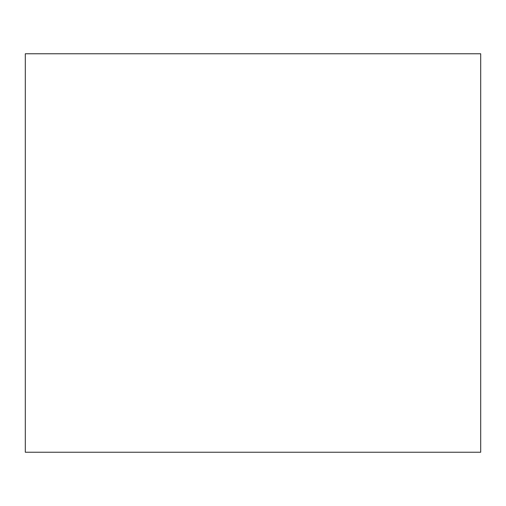<?xml version="1.0" encoding="UTF-8"?>
<svg xmlns="http://www.w3.org/2000/svg" width="506" height="506" viewBox="0 0 506 506"><rect width="100%" height="100%" fill="white"/><g stroke="black" fill="none" stroke-linecap="round" stroke-linejoin="round"><path stroke-width="0.76" d="M25.3 53.762L25.3 452.237L480.7 452.237L480.7 53.762L25.3 53.762"/></g></svg>
